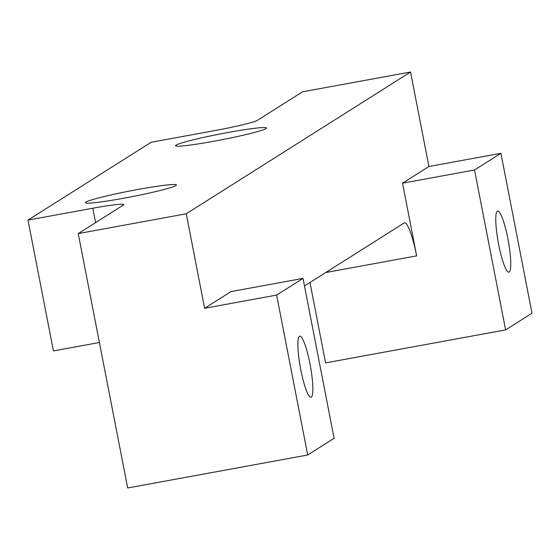 <?xml version="1.0" encoding="UTF-8"?>
<svg xmlns="http://www.w3.org/2000/svg" width="560" height="560" viewBox="0 0 560 560"><rect width="100%" height="100%" fill="white"/><g stroke="black" fill="none" stroke-linecap="round" stroke-linejoin="round"><path stroke-width="0.84" d="M302.526 91.812L410.543 72.016L186.249 213.787L78.232 233.59L123.312 205.093A37.1 2.394 169 0 0 123.732 204.617A37.1 2.394 169 0 0 92.806 208.222L28 220.101L151.144 142.261L215.95 130.382A37.1 2.394 169 0 0 257.453 120.309L302.526 91.812M137.774 189.49A46.375 2.996 -11 0 0 85.379 202.685A46.375 2.996 -11 0 0 131.474 196.77A46.375 2.996 -11 0 0 176.428 184.989A46.375 2.996 -11 0 0 137.774 189.49M227.934 132.503A46.375 2.996 -11 0 0 175.539 145.698A46.375 2.996 -11 0 0 221.627 139.783A46.375 2.996 -11 0 0 266.581 128.002A46.375 2.996 -11 0 0 227.934 132.503M276.626 295.078L303.009 278.397L231 291.599L204.617 308.28L276.626 295.078L307.706 454.986L127.687 487.984L78.232 233.59M309.967 282.499L325.591 362.894L505.61 329.889L532 313.215L500.92 153.307L474.53 169.981L505.61 329.889M498.659 244.51A31.073 5.068 -100.4 0 1 497.665 211.036A31.073 5.068 -100.4 0 1 508.249 240.688A31.073 5.068 -100.4 0 1 508.865 272.167A31.073 5.068 -100.4 0 1 498.659 244.51M304.479 285.964L404.089 222.999A37.1 6.048 -100.4 0 1 404.46 222.852A37.1 6.048 -100.4 0 1 416.647 255.871L402.521 183.183L428.911 166.502L410.543 72.016M428.911 166.502L500.92 153.307M402.521 183.183L474.53 169.981M186.249 213.787L204.617 308.28M28 220.101L53.431 350.931L99.407 342.503M307.706 454.986L334.096 438.305L303.009 278.397M300.755 369.6A31.073 5.068 -100.4 0 1 299.754 336.126A31.073 5.068 -100.4 0 1 310.338 365.778A31.073 5.068 -100.4 0 1 310.961 397.257A31.073 5.068 -100.4 0 1 300.755 369.6M416.647 255.871L325.717 272.538M95.606 222.607L92.806 208.222"/></g></svg>
